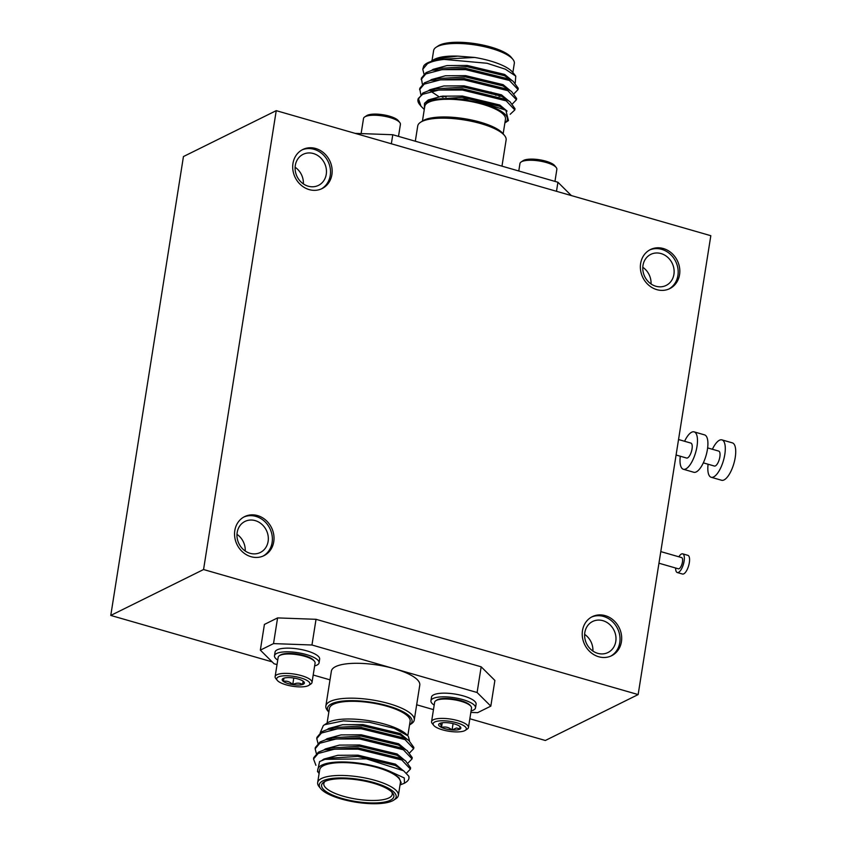 <?xml version="1.0" encoding="UTF-8"?>
<svg xmlns="http://www.w3.org/2000/svg" width="846" height="846" viewBox="0 0 846 846"><rect width="100%" height="100%" fill="white"/><g stroke="black" fill="none" stroke-linecap="round" stroke-linejoin="round"><path stroke-width="1.27" d="M409.527 724.969A42.808 12.679 -171 0 0 386.093 705.374A42.808 12.679 -171 0 0 331.526 703.84A42.808 12.679 -171 0 0 328.819 712.184L327.391 710.407A44.753 13.25 9 0 1 325.858 706.008A44.753 13.25 9 0 1 330.077 701.503A44.753 13.25 9 0 1 380.774 701.556A44.753 13.25 9 0 1 414.254 720.009A44.753 13.25 9 0 1 411.431 723.721L409.527 724.969M414.254 720.009L419.775 685.133A44.753 13.25 -171 0 0 394.532 668.752A44.753 13.25 -171 0 0 335.598 666.627A44.753 13.25 -171 0 0 331.378 671.132L325.858 706.008M392.502 800.834A38.916 11.527 -171 0 0 393.707 800.147A38.916 11.527 -171 0 0 372.8 782.286A38.916 11.527 -171 0 0 322.961 780.826A38.916 11.527 -171 0 0 320.634 788.567A38.916 11.527 -171 0 0 354.379 801.955A38.916 11.527 -171 0 0 392.502 800.834M320.634 788.567L319.069 786.621A40.862 12.098 9 0 1 317.662 782.603A40.862 12.098 9 0 1 321.512 778.489A40.862 12.098 9 0 1 367.809 778.542A40.862 12.098 9 0 1 398.371 795.388A40.862 12.098 9 0 1 395.801 798.772L393.707 800.147M390.408 800.231A36.579 10.829 9 0 1 343.571 798.867A36.579 10.829 9 0 1 323.912 782.074A36.579 10.829 9 0 1 325.054 781.429A36.579 10.829 9 0 1 360.882 780.372A36.579 10.829 9 0 1 392.607 792.956A36.579 10.829 9 0 1 390.408 800.231M325.086 781.408A34.633 10.258 -171 0 0 323.817 783.576A34.633 10.258 -171 0 0 349.726 797.863A34.633 10.258 -171 0 0 388.959 797.905A34.633 10.258 -171 0 0 392.227 794.415A34.633 10.258 -171 0 0 391.687 791.962M323.341 725.53L327.275 722.949A42.808 12.679 9 0 1 328.618 722.188A42.808 12.679 9 0 1 370.548 720.961A42.808 12.679 9 0 1 407.666 735.682L394.257 728.364L369.575 722.325L343.381 720.855L324.875 724.652L323.341 725.53L320.232 732.668M409.506 740.916L408.428 736.633M407.804 735.851L410.12 721.236A40.862 12.098 -171 0 0 379.558 704.38A40.862 12.098 -171 0 0 333.261 704.337A40.862 12.098 -171 0 0 329.411 708.451L327.095 723.076M400.031 784.951L404.483 783.216L404.251 777.939L391.064 771.901A42.808 12.679 -171 0 0 321.808 765.144A42.808 12.679 -171 0 0 319.111 773.487L317.472 771.446L319.587 761.548L325.065 759.338L366.339 758.841L403.627 770.801L408.819 776.226A48.645 14.403 9 0 1 408.967 778.246A48.645 14.403 9 0 1 405.9 782.286L404.483 783.216M398.371 795.388L400.412 782.539A40.862 12.098 -171 0 0 369.85 765.693A40.862 12.098 -171 0 0 323.553 765.641A40.862 12.098 -171 0 0 319.703 769.754L317.662 782.603M317.98 743.359L316.764 738.579L321.438 733.048L337.702 728.776L361.284 728.776L405.012 739.584L413.652 748.699L409.802 752.676M316.764 738.579L316.964 737.31L321.649 731.779L327.582 729.411L361.485 727.507L405.213 738.304L408.787 740.419L413.853 747.43L413.652 748.699M408.819 776.226L408.988 778.13M315.928 765.323L313.528 758.978L318.212 753.448L334.466 749.175L358.048 749.175L401.776 759.983L410.416 769.099L406.535 773.085M313.528 758.978L313.729 757.699L318.413 752.168L324.346 749.81L358.26 747.896L401.987 758.703L405.562 760.818L410.617 767.819L410.416 769.099M316.362 753.553L315.146 748.773L319.83 743.243L336.084 738.981L359.666 738.97L403.394 749.778L412.034 758.894L408.184 762.87M315.146 748.773L315.346 747.504L320.031 741.974L325.964 739.615L359.867 737.701L403.595 748.509L407.169 750.614L412.235 757.625L412.034 758.894M430.931 700.784L431.513 697.115A22.567 6.683 9 0 1 438.841 693.466A22.567 6.683 9 0 1 463.333 695.909A22.567 6.683 9 0 1 476.097 704.168L475.515 707.848A22.567 6.683 -171 0 0 462.751 699.579A22.567 6.683 -171 0 0 438.26 697.146A22.567 6.683 -171 0 0 430.931 700.784A22.567 6.683 -171 0 0 434.188 705.099M471.085 710.936A22.567 6.683 -171 0 0 475.515 707.848M435.817 700.721L436.811 700.065A17.745 5.256 9 0 1 466.241 702.624A17.745 5.256 9 0 1 470.143 705.342L470.894 706.283A18.675 5.531 -171 0 0 466.781 703.417A18.675 5.531 -171 0 0 440.703 699.261A18.675 5.531 -171 0 0 435.817 700.721A18.675 5.531 -171 0 0 434.633 702.275L431.566 721.659A18.675 5.531 -171 0 0 432.211 723.489L433.712 725.36A16.814 4.981 -171 0 0 460.88 731.684A16.814 4.981 -171 0 0 465.279 730.362A16.814 4.981 -171 0 0 459.103 723.531A16.814 4.981 -171 0 0 438.588 720.993A16.814 4.981 -171 0 0 433.712 725.36M465.279 730.362L467.288 729.051A18.675 5.531 -171 0 0 468.462 727.497L471.529 708.113A18.675 5.531 -171 0 0 470.894 706.283M468.462 727.497A18.675 5.531 -171 0 0 457.898 720.655A18.675 5.531 -171 0 0 437.625 718.645A18.675 5.531 -171 0 0 431.566 721.659M453.075 723.616L452.071 729.961A11.231 3.331 -171 0 0 457.178 729.908A11.231 3.331 -171 0 0 460.309 728.892L456.406 728.015L452.071 729.961C448.866 727.274 445.345 726.418 441.496 727.412L442.225 722.78M277.742 660.081A22.567 6.683 9 0 1 274.485 655.766L275.066 652.097A22.567 6.683 9 0 1 275.066 652.097A22.567 6.683 9 0 1 275.066 652.076A22.567 6.683 9 0 1 298.427 649.03A22.567 6.683 9 0 1 319.651 659.15A22.567 6.683 9 0 1 319.64 659.171M274.485 655.766A22.567 6.683 9 0 1 274.485 655.745A22.567 6.683 9 0 1 297.845 652.7A22.567 6.683 9 0 1 319.069 662.82A22.567 6.683 9 0 1 314.638 665.918M314.437 661.255L313.686 660.324A17.745 5.256 -171 0 0 297.644 654.117A17.745 5.256 -171 0 0 280.364 655.047L279.36 655.703A18.675 5.531 9 0 1 297.549 654.719A18.675 5.531 9 0 1 314.437 661.255A18.675 5.531 9 0 1 315.082 663.095A18.675 5.531 9 0 1 315.082 663.116L312.015 682.479A18.675 5.531 9 0 1 312.005 682.489A18.675 5.531 9 0 1 310.831 684.033L308.832 685.345A16.814 4.981 9 0 1 292.505 686.233A16.814 4.981 9 0 1 277.255 680.343A16.814 4.981 9 0 1 276.684 678.672A16.814 4.981 9 0 1 294.112 676.409A16.814 4.981 9 0 1 309.89 683.959A16.814 4.981 9 0 1 308.832 685.345M277.255 680.343L275.754 678.471A18.675 5.531 9 0 1 275.119 676.631A18.675 5.531 9 0 1 275.119 676.62A18.675 5.531 9 0 1 294.45 674.103A18.675 5.531 9 0 1 312.015 682.479M278.186 657.268A18.675 5.531 9 0 1 278.186 657.257A18.675 5.531 9 0 1 278.186 657.236A18.675 5.531 9 0 1 279.36 655.703M283.907 678.365L283.399 681.432A11.231 3.331 9 0 1 282.194 679.55A11.231 3.331 9 0 1 282.902 678.629A11.231 3.331 9 0 1 283.949 678.154A11.231 3.331 9 0 1 293.837 678.037A11.231 3.331 9 0 1 303.164 681.21A11.231 3.331 9 0 1 304 681.971A11.231 3.331 9 0 1 302.614 684.488L303.164 681.21M420.547 122.279L422.63 120.915A42.808 12.679 9 0 1 423.973 120.153A42.808 12.679 9 0 1 465.892 118.916A42.808 12.679 9 0 1 503.021 133.647L504.586 135.593A44.753 13.25 -171 0 0 465.776 120.195A44.753 13.25 -171 0 0 421.943 121.486A44.753 13.25 -171 0 0 420.547 122.279A44.753 13.25 -171 0 0 417.723 125.991L415.312 141.219M501.974 166.154L506.12 139.992A44.753 13.25 -171 0 0 504.586 135.593M436.176 47.228L438.27 45.853A38.916 11.527 9 0 1 439.486 45.166A38.916 11.527 9 0 1 477.599 44.045A38.916 11.527 9 0 1 511.344 57.433L512.909 59.379A40.862 12.098 -171 0 0 477.472 45.324A40.862 12.098 -171 0 0 437.456 46.498A40.862 12.098 -171 0 0 436.176 47.228A40.862 12.098 -171 0 0 433.607 50.612L432.031 60.542M512.866 72.513L514.315 63.397A40.862 12.098 -171 0 0 512.909 59.379M485.393 92.351A34.633 10.258 -171 0 0 490.997 92.098M494.741 93.335A30.742 9.105 9 0 1 491.843 94.022M504.882 122.924A42.808 12.679 -171 0 0 481.448 103.328A42.808 12.679 -171 0 0 426.881 101.795A42.808 12.679 -171 0 0 424.502 103.349L431.989 99.479L470.852 98.993L505.834 110.192L508.467 120.576L504.882 122.924M422.45 121.031L424.766 106.416A40.862 12.098 9 0 1 428.615 102.303A40.862 12.098 9 0 1 474.913 102.345A40.862 12.098 9 0 1 505.474 119.191L503.159 133.816M426.077 63.714L435.32 59.59L474.585 57.443A42.808 12.679 9 0 1 512.729 72.333L515.764 76.119L505.348 69.192L487.053 63.26L444.108 59.41A48.645 14.403 -171 0 0 427.59 62.858A48.645 14.403 -171 0 0 426.077 63.714A48.645 14.403 -171 0 0 423.751 65.903L422.767 69.245L423.994 74.025M515.246 82.845L515.764 76.119M510.191 114.284L514.812 109.959L515.013 108.69L509.958 101.679L506.384 99.574L462.656 88.767L428.742 90.67L422.81 93.039L417.945 99.691A48.645 14.403 9 0 1 418.358 98.411L421.001 106.194L424.269 109.515M514.812 109.959L506.172 100.843L462.445 90.036L438.863 90.046L422.609 94.308L418.358 98.411M444.108 59.41C436.642 60.225 431.09 61.663 427.452 63.725L422.767 69.245M514.199 93.546L518.048 89.57L518.249 88.291L513.184 81.29L509.609 79.175L465.882 68.367L431.978 70.281L426.046 72.64L421.361 78.17L422.376 84.219M518.048 89.57L509.408 80.455L465.681 69.647L442.098 69.647L425.834 73.919L421.16 79.45M512.581 103.741L516.43 99.765L516.631 98.485L511.566 91.484L507.991 89.369L464.264 78.562L430.36 80.476L424.428 82.845L419.743 88.365L420.758 94.424M516.43 99.765L507.79 90.649L464.063 79.841L440.48 79.841L424.227 84.114L419.542 89.644M495.545 95.154L499.119 95.09M499.024 96.359L501.477 96.222M443.293 96.053L446.106 97.079M496.084 105.327L497.501 105.285M440.66 96.359L443.093 97.322M361.126 133.583L363.516 118.503A18.675 5.531 9 0 1 363.516 118.482A18.675 5.531 9 0 1 363.516 118.503A18.675 5.531 9 0 1 364.689 116.949A18.675 5.531 9 0 1 382.826 115.965A18.675 5.531 9 0 1 399.767 122.511A18.675 5.531 9 0 1 400.412 124.341A18.675 5.531 9 0 1 400.412 124.362L398.508 136.375M364.689 116.949L366.699 115.638A16.814 4.981 9 0 1 383.026 114.749A16.814 4.981 9 0 1 398.265 120.64L399.767 122.511M554.955 181.393L556.858 169.369A18.675 5.531 -171 0 0 556.224 167.529A18.675 5.531 -171 0 0 526.032 160.507A18.675 5.531 -171 0 0 521.147 161.967A18.675 5.531 -171 0 0 519.962 163.521L518.778 170.987M556.224 167.529L554.722 165.657A16.814 4.981 -171 0 0 527.544 159.344A16.814 4.981 -171 0 0 523.145 160.655L521.147 161.967M251.029 556.7A21.795 19.204 63.7 0 0 263.952 555.674A21.795 19.204 63.7 0 0 273.734 534.598A21.795 19.204 63.7 0 0 257.544 515.584A21.795 19.204 63.7 0 0 244.631 516.61A21.795 19.204 63.7 0 0 234.839 537.686A21.795 19.204 63.7 0 0 251.029 556.7M263.117 556.065A21.795 19.204 63.7 0 0 272 534.905A21.795 19.204 63.7 0 0 255.894 516.398A21.795 19.204 63.7 0 0 243.817 517.043M250.056 553.295A17.311 15.26 63.7 0 0 260.314 552.48A17.311 15.26 63.7 0 0 268.097 535.73A17.311 15.26 63.7 0 0 255.228 520.628A17.311 15.26 63.7 0 0 244.959 521.443A17.311 15.26 63.7 0 0 237.187 538.183A17.311 15.26 63.7 0 0 250.056 553.295M245.224 551A17.311 15.26 63.7 0 0 236.975 534.334M309.171 189.599A21.795 19.204 63.7 0 0 322.093 188.573A21.795 19.204 63.7 0 0 331.875 167.497A21.795 19.204 63.7 0 0 315.685 148.494A21.795 19.204 63.7 0 0 302.773 149.52A21.795 19.204 63.7 0 0 292.991 170.585A21.795 19.204 63.7 0 0 309.171 189.599M321.258 188.965A21.795 19.204 63.7 0 0 330.141 167.804A21.795 19.204 63.7 0 0 314.035 149.308A21.795 19.204 63.7 0 0 301.959 149.943M308.198 186.194A17.311 15.26 63.7 0 0 318.466 185.38A17.311 15.26 63.7 0 0 326.239 168.64A17.311 15.26 63.7 0 0 313.369 153.528A17.311 15.26 63.7 0 0 303.101 154.342A17.311 15.26 63.7 0 0 295.328 171.093A17.311 15.26 63.7 0 0 308.198 186.194M303.376 183.91A17.311 15.26 63.7 0 0 295.117 167.233M656.845 289.649A21.795 19.204 63.7 0 0 669.757 288.623A21.795 19.204 63.7 0 0 679.539 267.548A21.795 19.204 63.7 0 0 663.349 248.534A21.795 19.204 63.7 0 0 650.437 249.559A21.795 19.204 63.7 0 0 640.655 270.635A21.795 19.204 63.7 0 0 656.845 289.649M668.922 289.004A21.795 19.204 63.7 0 0 677.805 267.854A21.795 19.204 63.7 0 0 661.709 249.348A21.795 19.204 63.7 0 0 649.622 249.993M655.862 286.244A17.311 15.26 63.7 0 0 666.13 285.43A17.311 15.26 63.7 0 0 673.902 268.679A17.311 15.26 63.7 0 0 661.033 253.567A17.311 15.26 63.7 0 0 650.775 254.382A17.311 15.26 63.7 0 0 643.002 271.132A17.311 15.26 63.7 0 0 655.862 286.244M651.039 283.949A17.311 15.26 63.7 0 0 642.791 267.273M598.704 656.75A21.795 19.204 63.7 0 0 611.616 655.724A21.795 19.204 63.7 0 0 621.398 634.648A21.795 19.204 63.7 0 0 605.207 615.634A21.795 19.204 63.7 0 0 592.295 616.66A21.795 19.204 63.7 0 0 582.513 637.736A21.795 19.204 63.7 0 0 598.704 656.75M610.78 656.105A21.795 19.204 63.7 0 0 619.663 634.955A21.795 19.204 63.7 0 0 603.558 616.448A21.795 19.204 63.7 0 0 591.481 617.083M597.72 653.334A17.311 15.26 63.7 0 0 607.988 652.52A17.311 15.26 63.7 0 0 615.761 635.78A17.311 15.26 63.7 0 0 602.891 620.668A17.311 15.26 63.7 0 0 592.634 621.482A17.311 15.26 63.7 0 0 584.85 638.233A17.311 15.26 63.7 0 0 597.72 653.334M592.898 651.05A17.311 15.26 63.7 0 0 584.649 634.373M678.852 556.795A9.729 3.585 106.1 0 1 682.68 553.844A9.729 3.585 106.1 0 1 684.118 561.162A9.729 3.585 106.1 0 1 677.308 572.541A9.729 3.585 106.1 0 1 675.626 568.015M682.68 553.844L687.904 555.346A9.729 3.585 106.1 0 1 689.331 562.664A9.729 3.585 106.1 0 1 682.521 574.043L677.308 572.541M660.789 551.603L681.612 557.588A5.837 2.147 106.1 0 1 682.468 561.977A5.837 2.147 106.1 0 1 678.376 568.808L658.949 563.214M707.637 447.904L718.709 451.087A7.783 2.866 106.1 0 1 719.851 456.935A7.783 2.866 106.1 0 1 714.405 466.051L703.333 462.868M712.395 449.279A19.458 7.17 106.1 0 1 721.934 439.878A19.458 7.17 106.1 0 1 724.8 454.492A19.458 7.17 106.1 0 1 711.179 477.271A19.458 7.17 106.1 0 1 708.091 464.232M721.934 439.878L732.372 442.87A19.458 7.17 106.1 0 1 735.227 457.496A19.458 7.17 106.1 0 1 721.606 480.264L711.179 477.271M684.583 441.274A19.458 7.17 106.1 0 1 694.122 431.872A19.458 7.17 106.1 0 1 696.988 446.487A19.458 7.17 106.1 0 1 683.367 469.266A19.458 7.17 106.1 0 1 680.279 456.227M694.122 431.872L704.559 434.876A19.458 7.17 106.1 0 1 707.415 449.49A19.458 7.17 106.1 0 1 693.794 472.269L683.367 469.266M678.545 439.529L690.896 443.093A7.783 2.866 106.1 0 1 692.039 448.94A7.783 2.866 106.1 0 1 686.592 458.046L676.091 455.021M710.82 235.706L638.148 694.577L203.558 569.527L276.24 110.657L710.82 235.706M469.847 718.751L545.353 740.483L638.148 694.577M272.169 661.868L110.773 615.433L183.445 156.552L276.24 110.657M110.773 615.433L203.558 569.527M481.173 666.817L494.889 680.438L490.817 706.135L477.102 692.514L481.173 666.817L316.034 619.304L311.963 645.001L273.522 643.605L260.346 650.13L274.051 663.75L277.023 664.607M273.522 643.605L277.594 617.908L264.407 624.433L260.346 650.13M277.594 617.908L316.034 619.304M421.001 106.194L419.616 104.47A48.645 14.403 9 0 1 417.945 99.691M474.585 57.443L457.739 56.111C447.312 55.815 439.645 56.83 434.738 59.157L431.65 60.817M424.502 103.349L424.396 108.732M457.739 56.111L439.878 58.279L435.32 59.59M513.184 81.29L504.502 75.728L467.045 66.718L438.27 68.473L431.978 70.281M511.566 91.484L502.884 85.922L465.437 76.923L436.652 78.667L430.36 80.476M509.958 101.679L501.276 96.116L463.82 87.117L435.034 88.872L428.742 90.67M504.195 109.155L499.658 106.31L462.202 97.311L431.989 99.479M434.738 59.157L433.046 60.299M511.893 80.412L504.702 74.448L467.246 65.449L447.048 65.576L433.12 69.351L431.545 70.408M510.275 90.607L503.084 84.642L465.638 75.643L445.44 75.77L431.502 79.545L429.927 80.603M430.91 91.336L438.863 96.634M508.658 100.811L501.477 94.847L464.02 85.837L443.822 85.964L429.895 89.739L428.319 90.797M507.071 111.08L499.859 105.041L462.402 96.042L442.204 96.169L428.277 99.944L424.967 102.884M355.193 133.372L392.777 134.736L391.349 143.778M556.488 191.302L557.926 182.25L571.336 195.574M392.777 134.736L557.926 182.25M303.143 681.189L302.614 684.488A11.231 3.331 9 0 1 292.737 684.604A11.231 3.331 9 0 1 283.399 681.432C286.783 680.628 289.892 681.686 292.737 684.604L293.774 678.027M292.737 684.604C296.29 682.711 299.59 682.68 302.614 684.488M319.069 662.82A22.567 6.683 9 0 1 319.058 662.841L319.651 659.15M459.653 726.259L460.309 728.892A11.231 3.331 -171 0 0 460.446 726.989A11.231 3.331 -171 0 0 457.972 725.276A11.231 3.331 -171 0 0 447.407 722.717A11.231 3.331 -171 0 0 439.349 723.647A11.231 3.331 -171 0 0 439.169 723.785A11.231 3.331 -171 0 0 441.496 727.412C441.02 724.356 440.237 723.15 439.169 723.785M441.496 727.412A11.231 3.331 -171 0 0 452.071 729.961M391.064 771.901L398.942 777.675L401.163 782.656L400.042 784.855M398.942 777.675L401.163 782.656M321.998 760.385L323.881 759.074L337.808 755.298L358.006 755.171L395.463 764.171L402.643 770.135M323.923 749.937L325.499 748.879L339.426 745.104L359.624 744.977L397.081 753.976L404.261 759.941M325.53 739.732L327.106 738.685L341.044 734.899L361.242 734.783L398.688 743.782L405.879 749.746M327.148 729.538L328.724 728.48L342.651 724.705L362.849 724.578L400.306 733.577L407.497 739.541M325.065 759.338L329.031 758.196L357.805 756.451L395.262 765.45L403.627 770.801M324.346 749.81L330.638 748.001L359.423 746.246L396.88 755.256L405.562 760.818M325.964 739.615L332.256 737.807L361.041 736.052L398.487 745.051L407.169 750.614M327.582 729.411L333.874 727.602L362.648 725.857L400.105 734.857L408.787 740.419M470.852 712.417L477.63 712.66L490.817 706.135M313.2 675.013L330.003 679.846M416.666 704.781L433.469 709.625M477.102 692.514L311.963 645.001M275.119 676.631L278.186 657.257M505.834 110.192L502.915 108.214"/></g></svg>
